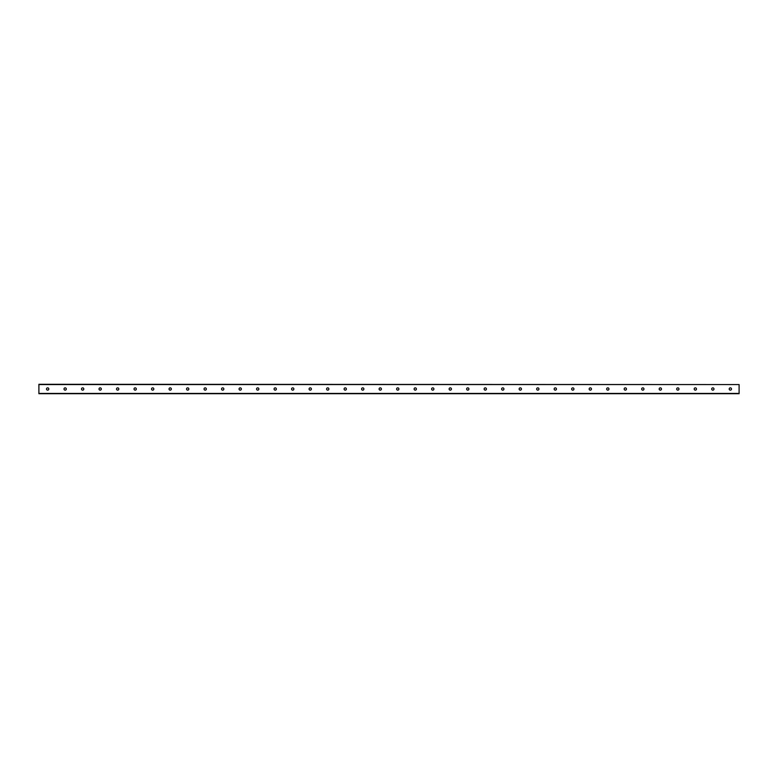 <?xml version="1.0" encoding="UTF-8"?>
<svg xmlns="http://www.w3.org/2000/svg" width="778" height="778" viewBox="0 0 778 778"><rect width="100%" height="100%" fill="white"/><g stroke="black" fill="none" stroke-linecap="round" stroke-linejoin="round"><path stroke-width="1.17" d="M731.495 389A1.148 1.148 0 0 1 729.774 389.992A1.148 1.148 0 0 1 729.774 388.008A1.148 1.148 0 0 1 731.495 389M713.99 389A1.148 1.148 0 0 1 712.269 389.992A1.148 1.148 0 0 1 712.269 388.008A1.148 1.148 0 0 1 713.99 389M696.485 389A1.148 1.148 0 0 1 694.764 389.992A1.148 1.148 0 0 1 694.764 388.008A1.148 1.148 0 0 1 696.485 389M678.98 389A1.148 1.148 0 0 1 677.259 389.992A1.148 1.148 0 0 1 677.259 388.008A1.148 1.148 0 0 1 678.98 389M661.475 389A1.148 1.148 0 0 1 659.754 389.992A1.148 1.148 0 0 1 659.754 388.008A1.148 1.148 0 0 1 661.475 389M643.97 389A1.148 1.148 0 0 1 642.249 389.992A1.148 1.148 0 0 1 642.249 388.008A1.148 1.148 0 0 1 643.97 389M626.465 389A1.148 1.148 0 0 1 624.744 389.992A1.148 1.148 0 0 1 624.744 388.008A1.148 1.148 0 0 1 626.465 389M608.96 389A1.148 1.148 0 0 1 607.239 389.992A1.148 1.148 0 0 1 607.239 388.008A1.148 1.148 0 0 1 608.96 389M591.455 389A1.148 1.148 0 0 1 589.734 389.992A1.148 1.148 0 0 1 589.734 388.008A1.148 1.148 0 0 1 591.455 389M573.95 389A1.148 1.148 0 0 1 572.229 389.992A1.148 1.148 0 0 1 572.229 388.008A1.148 1.148 0 0 1 573.95 389M556.445 389A1.148 1.148 0 0 1 554.724 389.992A1.148 1.148 0 0 1 554.724 388.008A1.148 1.148 0 0 1 556.445 389M538.94 389A1.148 1.148 0 0 1 537.219 389.992A1.148 1.148 0 0 1 537.219 388.008A1.148 1.148 0 0 1 538.94 389M521.435 389A1.148 1.148 0 0 1 519.714 389.992A1.148 1.148 0 0 1 519.714 388.008A1.148 1.148 0 0 1 521.435 389M503.93 389A1.148 1.148 0 0 1 502.209 389.992A1.148 1.148 0 0 1 502.209 388.008A1.148 1.148 0 0 1 503.93 389M486.425 389A1.148 1.148 0 0 1 484.704 389.992A1.148 1.148 0 0 1 484.704 388.008A1.148 1.148 0 0 1 486.425 389M468.92 389A1.148 1.148 0 0 1 467.199 389.992A1.148 1.148 0 0 1 467.199 388.008A1.148 1.148 0 0 1 468.92 389M451.415 389A1.148 1.148 0 0 1 449.694 389.992A1.148 1.148 0 0 1 449.694 388.008A1.148 1.148 0 0 1 451.415 389M433.91 389A1.148 1.148 0 0 1 432.189 389.992A1.148 1.148 0 0 1 432.189 388.008A1.148 1.148 0 0 1 433.91 389M416.405 389A1.148 1.148 0 0 1 414.684 389.992A1.148 1.148 0 0 1 414.684 388.008A1.148 1.148 0 0 1 416.405 389M398.9 389A1.148 1.148 0 0 1 397.179 389.992A1.148 1.148 0 0 1 397.179 388.008A1.148 1.148 0 0 1 398.9 389M381.395 389A1.148 1.148 0 0 1 379.674 389.992A1.148 1.148 0 0 1 379.674 388.008A1.148 1.148 0 0 1 381.395 389M363.89 389A1.148 1.148 0 0 1 362.169 389.992A1.148 1.148 0 0 1 362.169 388.008A1.148 1.148 0 0 1 363.89 389M346.385 389A1.148 1.148 0 0 1 344.664 389.992A1.148 1.148 0 0 1 344.664 388.008A1.148 1.148 0 0 1 346.385 389M328.88 389A1.148 1.148 0 0 1 327.159 389.992A1.148 1.148 0 0 1 327.159 388.008A1.148 1.148 0 0 1 328.88 389M311.375 389A1.148 1.148 0 0 1 309.654 389.992A1.148 1.148 0 0 1 309.654 388.008A1.148 1.148 0 0 1 311.375 389M293.87 389A1.148 1.148 0 0 1 292.149 389.992A1.148 1.148 0 0 1 292.149 388.008A1.148 1.148 0 0 1 293.87 389M276.365 389A1.148 1.148 0 0 1 274.644 389.992A1.148 1.148 0 0 1 274.644 388.008A1.148 1.148 0 0 1 276.365 389M258.86 389A1.148 1.148 0 0 1 257.139 389.992A1.148 1.148 0 0 1 257.139 388.008A1.148 1.148 0 0 1 258.86 389M241.355 389A1.148 1.148 0 0 1 239.634 389.992A1.148 1.148 0 0 1 239.634 388.008A1.148 1.148 0 0 1 241.355 389M223.85 389A1.148 1.148 0 0 1 222.129 389.992A1.148 1.148 0 0 1 222.129 388.008A1.148 1.148 0 0 1 223.85 389M206.345 389A1.148 1.148 0 0 1 204.624 389.992A1.148 1.148 0 0 1 204.624 388.008A1.148 1.148 0 0 1 206.345 389M188.84 389A1.148 1.148 0 0 1 187.119 389.992A1.148 1.148 0 0 1 187.119 388.008A1.148 1.148 0 0 1 188.84 389M171.335 389A1.148 1.148 0 0 1 169.614 389.992A1.148 1.148 0 0 1 169.614 388.008A1.148 1.148 0 0 1 171.335 389M153.83 389A1.148 1.148 0 0 1 152.109 389.992A1.148 1.148 0 0 1 152.109 388.008A1.148 1.148 0 0 1 153.83 389M136.325 389A1.148 1.148 0 0 1 134.604 389.992A1.148 1.148 0 0 1 134.604 388.008A1.148 1.148 0 0 1 136.325 389M118.82 389A1.148 1.148 0 0 1 117.099 389.992A1.148 1.148 0 0 1 117.099 388.008A1.148 1.148 0 0 1 118.82 389M101.315 389A1.148 1.148 0 0 1 99.594 389.992A1.148 1.148 0 0 1 99.594 388.008A1.148 1.148 0 0 1 101.315 389M83.81 389A1.148 1.148 0 0 1 82.089 389.992A1.148 1.148 0 0 1 82.089 388.008A1.148 1.148 0 0 1 83.81 389M66.305 389A1.148 1.148 0 0 1 64.584 389.992A1.148 1.148 0 0 1 64.584 388.008A1.148 1.148 0 0 1 66.305 389M48.8 389A1.148 1.148 0 0 1 47.079 389.992A1.148 1.148 0 0 1 47.079 388.008A1.148 1.148 0 0 1 48.8 389M739.1 384.565L38.9 384.293L38.9 393.707L739.1 393.707L739.1 384.565L38.9 384.565M38.9 393.435L739.1 393.435"/></g></svg>
